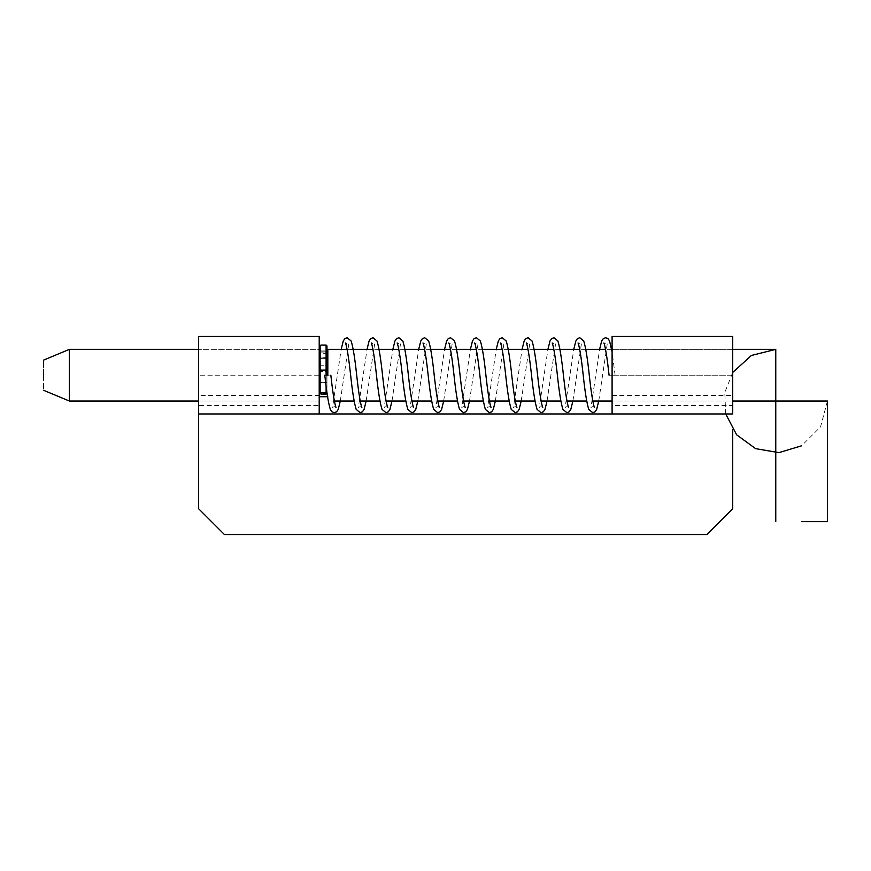 <?xml version="1.0" encoding="UTF-8"?>
<svg xmlns="http://www.w3.org/2000/svg" width="871" height="871" viewBox="0 0 871 871"><rect width="100%" height="100%" fill="white"/><g stroke="black" fill="none" stroke-linecap="round" stroke-linejoin="round"><path stroke-width="0.65" stroke-dasharray="4.36 3.27" d="M732.696 429.61L732.696 508.718L706.849 534.565L224.446 534.565L198.61 508.718L198.61 349.358L198.61 401.041L198.61 395.434L319.211 395.434L319.211 405.548L198.61 405.548L198.61 413.965L198.61 336.435M319.211 405.548L319.211 349.358L198.61 349.358L319.211 349.358L319.211 401.041L198.61 401.041L319.211 401.041L319.211 395.434M612.095 336.435L612.095 375.205C615.982 375.205 615.982 375.205 612.095 375.205C615.982 375.205 615.982 375.205 612.095 375.205C608.208 375.205 608.208 375.205 612.095 375.205L612.095 413.965L612.095 349.358L612.095 413.965L319.211 413.965L319.211 336.435M612.095 395.434L732.696 395.434L732.696 405.548L612.095 405.548M732.696 336.435L732.696 375.205L612.095 375.205L732.696 375.205L732.696 349.358L612.095 349.358L732.696 349.358L732.696 401.041L612.095 401.041L732.696 401.041L732.696 395.434M732.696 413.965L732.696 405.548M198.61 395.434L198.61 405.548M43.55 375.205C43.55 355.76 43.55 355.76 43.55 375.205C43.55 394.639 43.55 394.639 43.55 375.205M69.397 349.358L69.397 401.041M319.211 349.358L319.211 401.041L319.211 349.358M319.211 375.205L319.211 353.67L319.211 396.74L319.211 375.205L319.211 396.74L319.211 375.205L198.61 375.205L319.211 375.205M327.823 375.205L327.823 353.67L327.823 375.205C323.936 375.205 323.936 375.205 327.823 375.205C331.709 375.205 331.709 375.205 327.823 375.205L327.823 349.358M611.649 349.358L605.563 349.358M585.813 349.358L579.727 349.358M559.966 349.358L553.88 349.358M534.13 349.358L528.033 349.358M508.283 349.358L502.197 349.358M482.436 349.358L476.35 349.358M456.6 349.358L450.514 349.358M430.753 349.358L424.667 349.358M404.906 349.358L398.82 349.358M379.07 349.358L372.984 349.358M350.545 349.358L347.137 349.358M592.781 401.041L586.695 401.041M566.934 401.041L560.848 401.041M541.087 401.041L535.001 401.041M515.251 401.041L509.165 401.041M489.404 401.041L483.318 401.041M463.557 401.041L457.471 401.041M437.721 401.041L431.635 401.041M411.874 401.041L405.788 401.041M386.038 401.041L379.952 401.041M360.191 401.041L354.105 401.041M334.344 401.041L328.258 401.041M801.603 401.041L827.45 401.041L775.767 401.041L775.767 349.358M801.603 521.642L827.45 521.642L801.603 521.642M320.931 394.084L320.931 382.717L326.102 383.066L326.102 382.358L320.931 382.358L320.931 371.536L326.102 371.536L326.102 382.358L326.102 371.536L326.963 371.351L326.102 370.523L326.963 371.351L326.102 371.536L320.071 371.351L320.931 370.523L320.071 371.351L320.931 371.536L320.931 382.358L326.102 382.358L326.102 392.549L326.963 392.2L326.102 394.084L326.102 392.549L320.071 392.2L320.071 393.224L320.071 382.717L320.071 392.2L320.931 392.549L320.931 383.066L320.071 382.717L320.071 350.098L320.071 357.524L320.931 358.362L320.071 357.524L320.071 350.338L320.071 382.717L326.963 382.717L326.963 365.461L326.963 392.2L326.963 382.717L326.102 382.358L326.963 382.717L326.102 383.066L326.102 394.084L320.931 394.084L320.071 393.224L320.071 345.907L320.071 392.516L320.931 393.028L320.931 345.047L320.931 394.084L320.931 392.549L326.963 392.2L326.963 393.224L326.963 353.67M320.931 358.384L320.071 357.524L320.931 358.362L320.071 357.524L326.102 357.741L326.102 358.384L320.931 358.384L326.102 358.362L320.931 358.384L326.102 358.362L326.102 357.741L320.931 357.741L320.931 352.875L320.931 358.384M326.963 357.524L326.102 357.741L326.102 352.875L320.931 352.875L326.102 352.875L326.102 357.741L326.963 357.524L326.102 358.384L326.963 357.524L326.102 358.384L326.963 357.524L326.963 350.338L326.963 365.461L326.963 357.524M326.963 375.205L326.963 392.429M326.963 392.516L326.102 393.028L326.102 345.047L326.102 394.084M326.102 393.028L320.931 393.028M326.102 385.864L326.102 375.205M320.931 365.776L320.931 351.133L326.102 351.133L326.102 365.776L320.931 365.776L326.102 365.776L326.102 351.133L320.931 351.133L320.931 369.217L326.102 369.217L326.102 370.523L320.931 370.523L320.931 369.217L320.931 370.523L326.102 370.523L326.102 369.217L320.931 369.217L320.931 365.776L320.071 365.461L320.931 365.776M326.102 365.776L326.102 369.217L326.102 365.776L326.963 365.461L326.102 365.776M320.931 351.133L320.931 352.875L320.931 351.133L320.071 350.338L320.931 351.133M326.102 352.875L326.102 350.959L326.102 352.875L326.963 352.646L326.102 352.875M326.102 370.523L326.102 371.536L326.102 370.523M320.931 371.536L320.931 370.523L320.931 371.536M326.102 351.133L326.963 350.338L326.102 351.133M326.102 369.217L326.963 370.044L326.102 369.217M320.931 352.875L320.071 352.646L320.931 352.875M320.931 369.217L320.071 370.044L320.931 369.217M327.823 353.67L319.211 353.67M827.45 401.041L820.558 426.823L801.603 445.8M725.717 413.965L724.792 392.494L732.696 372.472M598.736 401.041L607.37 342.978L605.628 343.762L603.897 342.978M594.447 407.421L592.716 406.637L590.974 407.421L599.607 349.358M572.889 401.041L581.523 342.978L579.792 343.762L578.05 342.978M568.611 407.421L566.869 406.637L565.127 407.421L573.771 349.358M547.042 401.041L555.687 342.978L553.945 343.762L552.203 342.978M542.764 407.421L541.022 406.637L539.291 407.421L547.924 349.358M521.206 401.041L529.84 342.978L528.098 343.762L526.367 342.978M516.917 407.421L515.186 406.637L513.444 407.421L522.077 349.358M495.359 401.041L504.004 342.978L502.262 343.762L500.52 342.978M491.081 407.421L489.339 406.637L487.597 407.421L496.241 349.358M469.513 401.041L478.157 342.978L476.415 343.762L474.684 342.978M465.234 407.421L463.492 406.637L461.761 407.421L470.394 349.358M443.677 401.041L452.31 342.978L450.579 343.762L448.837 342.978M439.387 407.421L437.656 406.637L435.914 407.421L444.558 349.358M417.83 401.041L426.474 342.978L424.732 343.762L422.99 342.978M413.551 407.421L411.809 406.637L410.078 407.421L418.711 349.358M391.994 401.041L400.627 342.978L398.885 343.762L397.154 342.978M387.704 407.421L385.973 406.637L384.231 407.421L392.865 349.358M366.147 401.041L374.78 342.978L373.049 343.762L371.307 342.978M361.868 407.421L360.126 406.637L358.384 407.421L367.029 349.358M340.3 401.041L348.944 342.978L347.202 343.762L345.46 342.978M336.021 407.421L334.279 406.637L332.548 407.421L341.182 349.358M615.111 375.205L612.095 351.993M320.071 357.11L320.931 357.97L326.102 357.97L326.963 357.11M320.931 350.959L326.102 350.959L326.963 350.098L326.102 350.959L320.931 350.959L320.071 350.098L320.931 350.959"/><path stroke-width="1.31" d="M198.61 336.435L198.61 413.965L319.211 413.965L319.211 336.435L198.61 336.435M612.095 336.435L612.095 413.965L732.696 413.965L732.696 336.435L612.095 336.435M198.61 413.965L198.61 508.718L224.446 534.565L706.849 534.565L732.696 508.718L732.696 429.61M612.095 413.965L319.211 413.965M43.55 375.205C43.55 355.76 43.55 355.76 43.55 375.205C43.55 394.639 43.55 394.639 43.55 375.205M198.61 401.041L69.397 401.041L69.397 349.358L198.61 349.358M327.823 375.205C331.709 375.205 331.709 375.205 327.823 375.205C323.936 375.205 323.936 375.205 327.823 375.205L327.823 349.358L347.137 349.358M732.696 372.472L751.39 355.466L775.767 349.358L775.767 401.041L732.696 401.041M775.767 349.358L732.696 349.358M605.563 349.358L585.813 349.358M579.727 349.358L559.966 349.358M553.88 349.358L534.13 349.358M528.033 349.358L508.283 349.358M502.197 349.358L482.436 349.358M476.35 349.358L456.6 349.358M450.514 349.358L430.753 349.358M424.667 349.358L404.906 349.358M398.82 349.358L379.07 349.358M372.984 349.358L350.545 349.358M612.095 401.041L592.781 401.041M586.695 401.041L566.934 401.041M560.848 401.041L541.087 401.041M535.001 401.041L515.251 401.041M509.165 401.041L489.404 401.041M483.318 401.041L463.557 401.041M457.471 401.041L437.721 401.041M431.635 401.041L411.874 401.041M405.788 401.041L386.038 401.041M379.952 401.041L360.191 401.041M354.105 401.041L334.344 401.041M801.603 401.041L827.45 401.041L775.767 401.041L775.767 521.642M801.603 521.642L827.45 521.642L801.603 521.642M612.095 375.205C608.208 375.205 608.208 375.205 612.095 375.205M326.963 392.429L326.102 394.084L320.931 394.084L320.071 393.224L320.071 345.907L320.071 392.516L326.102 393.028L326.102 385.864M327.823 353.67L326.963 353.67L326.963 345.907L326.963 375.205M326.102 375.205L326.102 345.047L320.931 345.047L320.071 345.907M320.931 393.028L320.931 394.084M326.102 394.084L326.963 392.516M43.55 360.126L69.397 349.358M320.071 353.67L319.211 353.67M801.603 445.8L778.935 452.626L755.636 448.652L736.648 434.825L725.717 413.965M827.45 521.642L827.45 401.041M327.823 396.74L319.211 396.74M43.55 390.273L69.397 401.041M603.897 342.978L604.376 344.241C605.9 350.12 607.468 360.442 609.079 375.205M599.607 349.358L601.676 341.007L603.32 338.579L605.628 337.73L607.936 338.569L609.569 340.975L612.095 351.993M578.05 342.978L578.442 343.947C579.944 349.445 581.512 359.581 583.135 374.345C584.898 391.34 586.771 403.023 588.752 409.392L592.716 412.669L595.024 411.82L596.668 409.392L598.736 401.041M573.771 349.358L575.84 341.007L577.473 338.579L579.792 337.73L583.744 341.007C585.726 347.377 587.598 359.059 589.362 376.054C590.995 390.818 592.552 400.954 594.066 406.452L594.447 407.421M552.203 342.978L552.595 343.947C554.098 349.445 555.665 359.581 557.298 374.345C559.062 391.34 560.935 403.023 562.916 409.392L566.869 412.669L569.177 411.82L570.821 409.392L572.889 401.041M547.924 349.358L549.993 341.007L551.637 338.579L553.945 337.73L557.897 341.007C559.879 347.377 561.751 359.059 563.515 376.054C565.148 390.818 566.716 400.954 568.219 406.452L568.611 407.421M526.367 342.978L526.759 343.947C528.262 349.445 529.829 359.581 531.452 374.345C533.215 391.34 535.088 403.023 537.069 409.392L541.022 412.669L543.341 411.82L544.985 409.392L547.042 401.041M522.077 349.358L524.146 341.007L525.79 338.579L528.098 337.73L532.061 341.007C534.043 347.377 535.915 359.059 537.679 376.054C539.301 390.818 540.869 400.954 542.372 406.452L542.764 407.421M500.52 342.978L500.912 343.947C502.415 349.445 503.982 359.581 505.605 374.345C507.368 391.34 509.241 403.023 511.223 409.392L515.186 412.669L517.494 411.82L519.138 409.392L521.206 401.041M496.241 349.358L498.31 341.007L499.943 338.579L502.262 337.73L506.214 341.007C508.196 347.377 510.068 359.059 511.832 376.054C513.465 390.818 515.022 400.954 516.536 406.452L516.917 407.421M474.684 342.978L475.065 343.947C476.568 349.445 478.135 359.581 479.769 374.345C481.532 391.34 483.405 403.023 485.387 409.392L489.339 412.669L491.647 411.82L493.291 409.392L495.359 401.041M470.394 349.358L472.463 341.007L474.107 338.579L476.415 337.73L480.367 341.007C482.36 347.377 484.232 359.059 485.996 376.054C487.618 390.818 489.186 400.954 490.689 406.452L491.081 407.421M448.837 342.978L449.229 343.947C450.732 349.445 452.299 359.581 453.922 374.345C455.685 391.34 457.558 403.023 459.54 409.392L463.492 412.669L465.811 411.82L467.455 409.392L469.513 401.041M444.558 349.358L446.616 341.007L448.26 338.579L450.579 337.73L454.531 341.007C456.513 347.377 458.386 359.059 460.149 376.054C461.772 390.818 463.339 400.954 464.842 406.452L465.234 407.421M422.99 342.978L423.382 343.947C424.885 349.445 426.452 359.581 428.075 374.345C429.839 391.34 431.722 403.023 433.704 409.392L437.656 412.669L439.964 411.82L441.608 409.392L443.677 401.041M418.711 349.358L420.78 341.007L422.424 338.579L424.732 337.73L428.684 341.007C430.666 347.377 432.539 359.059 434.302 376.054C435.935 390.818 437.503 400.954 439.006 406.452L439.387 407.421M397.154 342.978L397.535 343.947C399.049 349.445 400.606 359.581 402.239 374.345C404.002 391.34 405.875 403.023 407.857 409.392L411.809 412.669L414.128 411.82L415.761 409.392L417.83 401.041M392.865 349.358L394.933 341.007L396.577 338.579L398.885 337.73L402.848 341.007C404.83 347.377 406.703 359.059 408.466 376.054C410.089 390.818 411.656 400.954 413.159 406.452L413.551 407.421M371.307 342.978L371.699 343.947C373.202 349.445 374.77 359.581 376.392 374.345C378.156 391.34 380.028 403.023 382.01 409.392L385.973 412.669L388.281 411.82L389.925 409.392L391.994 401.041M367.029 349.358L369.086 341.007L370.73 338.579L373.049 337.73L377.001 341.007C378.983 347.377 380.856 359.059 382.619 376.054C384.253 390.818 385.809 400.954 387.312 406.452L387.704 407.421M345.46 342.978L345.852 343.947C347.355 349.445 348.923 359.581 350.556 374.345C352.32 391.34 354.192 403.023 356.174 409.392L360.126 412.669L362.434 411.82L364.078 409.392L366.147 401.041M341.182 349.358L343.25 341.007L344.894 338.579L347.202 337.73L351.155 341.007C353.136 347.377 355.009 359.059 356.772 376.054C358.406 390.818 359.973 400.954 361.476 406.452L361.868 407.421M324.807 375.205C326.538 391.841 328.389 403.24 330.338 409.424L331.982 411.831L334.279 412.669L336.598 411.82L338.242 409.392L340.3 401.041M330.838 375.205C332.461 390.034 334.029 400.377 335.553 406.224L336.021 407.421M326.102 345.047L326.963 345.907"/></g></svg>
